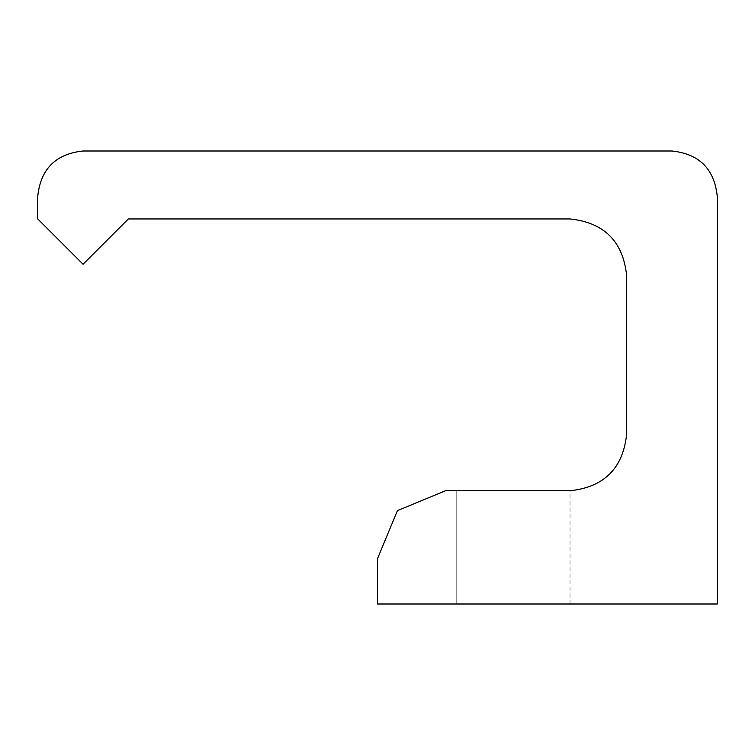 <?xml version="1.0" encoding="UTF-8"?>
<svg xmlns="http://www.w3.org/2000/svg" width="755" height="755" viewBox="0 0 755 755"><rect width="100%" height="100%" fill="white"/><g stroke="black" fill="none" stroke-linecap="round" stroke-linejoin="round"><path stroke-width="0.57" stroke-dasharray="3.77 2.83" d="M456.775 490.75L570.025 490.75L456.775 490.75L570.025 490.75L456.775 490.75L570.025 490.75L456.775 490.75L456.775 604L570.025 604L456.775 604L570.025 604L456.775 604L570.025 604L456.775 604L456.775 490.75L456.775 604M445.45 490.75L570.025 490.75C604.17 487.145 623.045 468.27 626.65 434.125L626.65 275.575C623.045 241.43 604.17 222.555 570.025 218.95L128.35 218.95L83.05 264.25L37.75 218.95L37.75 196.3M717.25 196.3L717.25 604L377.5 604L377.5 558.7M83.05 151L671.95 151M570.025 604L570.025 490.75"/><path stroke-width="1.13" d="M83.05 151L671.95 151C699.272 153.878 714.372 168.978 717.25 196.3L717.25 604L377.5 604L377.5 558.7L397.404 510.654L445.45 490.75L570.025 490.75C604.17 487.145 623.045 468.27 626.65 434.125L626.65 275.575C623.045 241.43 604.17 222.555 570.025 218.95L128.35 218.95L83.05 264.25L37.75 218.95L37.75 196.3C40.628 168.978 55.728 153.878 83.05 151C55.728 153.878 40.628 168.978 37.75 196.3M445.45 490.75L397.404 510.654L377.5 558.7M717.25 196.3C714.372 168.978 699.272 153.878 671.95 151"/></g></svg>
